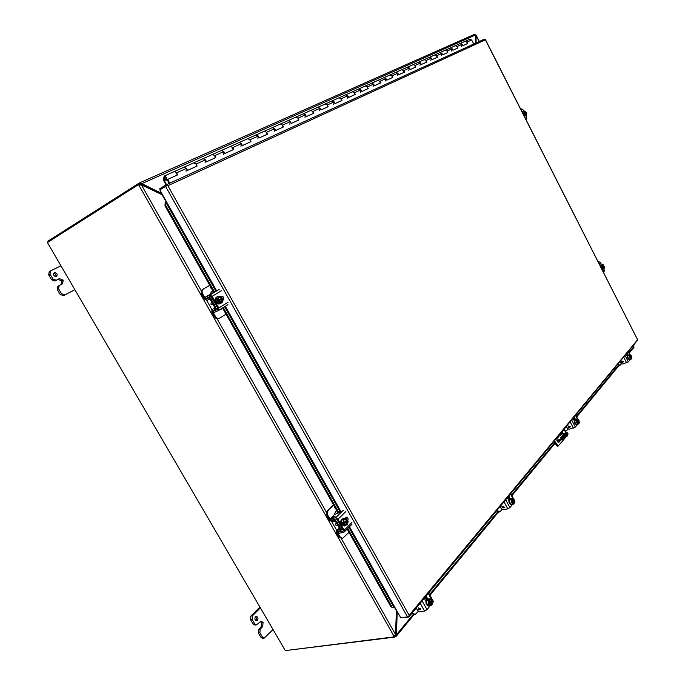 <?xml version="1.0" encoding="UTF-8"?>
<svg xmlns="http://www.w3.org/2000/svg" width="685" height="685" viewBox="0 0 685 685"><rect width="100%" height="100%" fill="white"/><g stroke="black" fill="none" stroke-linecap="round" stroke-linejoin="round"><path stroke-width="1.03" d="M560.715 440.044L558.635 442.382C557.068 441.799 556.571 440.515 557.128 438.528L562.068 432.543L563.969 433.579M564.252 435.206L562.282 438.135M554.473 440.738L558.095 446.098L565.271 437.852M565.93 433.074L564.277 429.666M561.631 438.314L563.584 435.609M563.335 433.742L562.145 432.458M558.292 442.373L560.082 440.207M557.213 445.524L556.571 445.687L557.667 446.14M556.571 445.687L554.756 442.638L555.389 442.476M511.524 495.084L554.747 442.63L554.037 441.277M567.36 425.154L557.924 436.876M196.509 166.155L196.038 164.066L193.761 162.833L196.038 164.066L197.134 166.044L187.519 170.394L186.406 168.399L183.974 167.234M177.072 174.958L176.576 172.826L174.238 171.575L176.576 172.826L177.706 174.846L167.679 179.384L169.803 183.169M215.167 157.713L214.722 155.658L212.478 154.459L214.722 155.658L215.792 157.593L206.562 161.78L205.474 159.819L203.068 158.68M233.097 149.595L232.677 147.575L230.451 146.402L232.677 147.575L233.722 149.476L224.851 153.491L223.79 151.573L221.409 150.469M250.342 141.795L249.939 139.8L247.747 138.661L249.939 139.8L250.958 141.667L242.421 145.537L241.394 143.644L239.039 142.574M266.936 134.277L266.551 132.325L264.384 131.212L266.551 132.325L267.552 134.157L259.332 137.882L258.322 136.024L256.002 134.979M282.914 127.05L282.545 125.124L280.405 124.036L282.545 125.124L283.522 126.922L275.61 130.51L274.625 128.686L272.33 127.667M298.309 120.081L297.958 118.18L295.851 117.118L297.958 118.18L298.917 119.952L291.288 123.411L290.329 121.622L288.06 120.62M313.156 113.359L312.831 111.492L310.742 110.456L312.831 111.492L313.764 113.231L306.409 116.561L305.459 114.806L303.224 113.83M327.49 106.869L327.173 105.028L325.11 104.017L327.173 105.028L328.089 106.749L320.991 109.96L320.066 108.23L317.849 107.28M341.327 100.609L341.019 98.794L338.989 97.809L341.019 98.794L341.918 100.481L335.059 103.589L334.16 101.885L331.968 100.96M354.693 94.556L354.402 92.775L352.39 91.807L354.402 92.775L355.284 94.427L348.656 97.433L347.766 95.754L345.608 94.847M367.614 88.707L367.34 86.952L365.353 86.002L367.34 86.952L368.196 88.579L361.791 91.482L360.926 89.838L358.786 88.947M380.115 83.048L379.85 81.318L377.889 80.385L379.85 81.318L380.689 82.919L374.498 85.728L373.642 84.109L371.535 83.245M392.214 77.576L391.957 75.864L390.013 74.956L391.957 75.864L392.788 77.448L386.785 80.162L385.955 78.57L383.865 77.722M403.927 72.267L403.679 70.589L401.761 69.699L403.679 70.589L404.492 72.148L398.687 74.776L397.865 73.201L395.802 72.37M415.273 67.139L415.041 65.477L413.141 64.604L415.041 65.477L415.838 67.01L410.212 69.553L409.407 68.012L407.361 67.198M426.267 62.155L426.044 60.52L424.169 59.664L426.044 60.52L426.832 62.027L421.378 64.501L420.59 62.977L418.569 62.181M436.936 57.326L436.722 55.716L434.872 54.868L436.722 55.716L437.492 57.206L432.201 59.595L431.43 58.097L429.426 57.317M447.279 52.642L447.082 51.05L445.25 50.228L447.082 51.05L447.836 52.522L442.698 54.843L441.936 53.361L439.967 52.599M457.332 48.096L457.135 46.52L455.319 45.715L457.135 46.52L457.871 47.976L452.888 50.228L452.143 48.772L450.191 48.018M467.084 43.686L466.896 42.127L465.098 41.331L466.896 42.127L467.624 43.557L462.786 45.749L462.05 44.311L460.114 43.575M469.756 39.259L471.665 39.978L473.737 44.037M167.679 179.384L167.166 179.701L169.255 183.426M160.213 189.634L159.716 188.76L165.839 184.984L167.876 185.729L167.174 185.455L159.802 189.891L166.378 201.57L165.162 202.863L165.993 201.827M347.149 529.077L391.084 607.03L394.911 607.432L400.742 617.793L407.481 616.842L409.056 616.063L409.142 615.31L408.491 617.065L401.564 617.682M485.382 39.833L637.598 339.751L409.142 615.31L167.876 185.729L485.382 39.833M485.331 39.456L484.278 39.208L165.916 184.959M637.401 340.411L637.47 339.64M165.162 202.863L164.974 205.834L213.746 292.384M222.556 308.002L338.15 513.108M215.989 291.356L165.907 202.426L165.719 205.406L164.974 205.834M391.084 607.03L394.003 607.432L348.896 527.339M165.719 205.406L214.516 292.015M223.276 307.556L338.981 512.902M347.757 528.477L391.897 606.816M47.659 242.387L47.89 241.18L139.201 183.049L140.673 183.092L161.806 193.435M396.478 635.689L395.605 635.312L395.776 634.781L396.504 634.687L396.204 636.322L394.158 637.196L285.842 650.536M138.396 184.796L139.612 184.085L139.064 183.118M395.57 636.776L394.628 636.108M633.942 347.355L633.831 346.636L628.899 352.629M475.501 43.232L475.484 34.986L474.594 34.293L139.329 182.998M139.74 184.025L140.99 184.017L475.484 34.986M632.76 346.028L633.831 346.636M413.149 614.488L396.504 634.687L397.197 611.491M140.99 184.017L162.011 193.812M395.776 634.781L396.487 610.224M396.923 611.003L396.487 611.071M162.405 194.506L161.643 194.043M56.47 276.457C53.721 276.303 52.95 275.07 54.166 272.75L54.269 272.699C57.026 272.861 57.788 274.103 56.564 276.406L56.47 276.457M59.073 285.619L57.831 286.33L57.292 289.532L60.152 294.422L63.414 295.672L74.896 289.729M50.382 270.995L49.2 271.688L48.695 274.848L51.563 279.754L54.851 281.038L58.097 279.411L61.881 280.893L61.65 284.301M53.618 273.315C55.519 273.726 56.247 274.822 55.793 276.629M57.292 289.532L58.61 288.77L61.479 293.668L60.152 294.422M58.61 288.77L59.158 285.568L62.583 283.83L63.208 280.131L61.881 280.893L63.208 280.131L59.424 278.632L56.17 280.259L52.882 278.975L51.563 279.754M48.695 274.848L50.005 274.06L52.882 278.975M50.005 274.06L50.519 270.9L60.948 265.797M63.414 295.672L74.87 289.678M64.741 294.918L61.479 293.668M255.445 616.851L256.19 616.449C258.031 616.962 258.442 618.23 257.432 620.259L256.678 620.661C254.837 620.148 254.426 618.872 255.445 616.851C256.652 617.887 256.807 619.103 255.89 620.507L255.873 620.524M260.24 621.552L261.516 622.656L261.156 626.784L258.656 629.335L258.339 632.914L260.934 637.341L262.672 638.334L264.23 638.12L262.483 637.119L260.934 637.341M253.159 624.061L254.948 625.071L256.498 624.831L254.7 623.821L253.159 624.061L250.556 619.617L252.097 619.377L254.7 623.821M259.923 607.09L250.881 616.055L250.556 619.617M258.339 632.914L259.889 632.683L262.483 637.119M259.889 632.683L260.206 629.104L262.706 626.552L261.156 626.784M256.498 624.831L260.994 621.244L263.066 622.408L262.706 626.552M252.097 619.377L252.422 615.806L250.881 616.055M260.394 607.886L252.422 615.806M264.23 638.12L273.007 629.524M263.066 622.408L261.516 622.656L263.066 622.417M166.523 184.676L164.006 180.001L164.606 176.893L166.018 177.672L165.83 179.461L164.648 179.025L164.289 179.564L166.215 180.275L166.541 177.346L164.22 176.062L163.321 179.675L165.975 184.924M460.217 43.523L462.05 44.311L461.467 46.511M440.07 52.539L450.319 47.95L452.143 48.772L451.561 50.998M450.319 47.95L469.884 39.191M430.856 60.374L431.43 58.097L429.563 57.249L440.095 52.531L441.936 53.361L441.363 55.613M418.672 62.121L420.59 62.977L420.016 65.289M395.904 72.319L407.498 67.13L409.407 68.012L408.842 70.349M385.407 80.967L385.955 78.57L384.002 77.653L395.939 72.302L397.865 73.201L397.309 75.573M358.897 88.887L371.672 83.168L373.642 84.109L373.102 86.541M345.719 94.795L358.923 88.879L360.926 89.838L360.396 92.304M332.079 100.9L345.745 94.778L347.766 95.754L347.252 98.255M319.57 110.799L320.066 108.23L317.986 107.211L332.105 100.883L334.16 101.885L333.646 104.42M303.335 113.77L305.459 114.806L304.979 117.409M288.171 120.56L290.329 121.622L289.858 124.259M272.442 127.607L317.986 107.211M256.113 134.919L272.467 127.59L274.625 128.686L274.171 131.366M239.151 142.514L256.147 134.902L258.322 136.024L257.885 138.747M221.52 150.409L239.185 142.497L241.394 143.644L240.974 146.41M203.18 158.62L221.555 150.392L223.79 151.573L223.396 154.373M184.085 167.166L203.214 158.603L205.474 159.819L205.106 162.662M164.22 176.062L184.119 167.157L186.406 168.399L186.063 171.293M166.018 177.672L165.83 179.461L164.409 178.682L164.606 176.893L166.018 177.672M336.772 523.563L338.176 526.063M348.999 532.348L342.671 538.29L341.729 538.487L339.007 536.903L336.446 532.365L336.369 530.584L339.657 529.599L339.786 528.906L335.676 521.619L334.871 521.139L331.994 521.739L329.631 520.309L327.053 515.754C326.128 513.776 326.231 512.097 327.37 510.727L333.501 504.862M333.741 505.29L327.37 510.727M342.671 538.29L339.948 536.697L337.38 532.151L337.508 531.466L340.796 530.481L340.728 528.692L336.609 521.396L334.229 519.966L331.352 520.574L330.564 520.095L327.978 515.531C327.053 513.544 327.156 511.875 328.295 510.496M334.443 514.546L335.376 511.926L336.746 510.608M334.879 507.302L334.434 507.731L335.316 508.082M418.321 611.32L415.11 614.531L414.151 614.668L411.908 613.221L412.867 613.084L412.524 612.476M415.11 614.531L412.867 613.084M424.957 597.44L424.366 598.399M424.649 599.067L425.864 597.594L426.858 599.375M621.475 363.863L619.214 365.704L617.562 364.42L618.358 364.18L618.127 363.726M620.011 365.473L618.358 364.18M501.925 509.486L500.273 511.498L498.646 512.149L496.608 510.753L497.507 510.565L497.216 510.017M499.553 511.96L497.507 510.565M507.705 498.44L508.287 497.738L509.135 499.322M507.919 497.07L508.287 497.738M559.945 435.412L561.126 434.966L559.945 435.412M556.854 440.249L562.214 438.879L567.052 435.198L567.779 433.314L567.24 432.732L560.467 434.487M557.051 440.977L562.573 439.573L567.411 435.891L567.993 433.725M562.462 435.6C564.226 434.127 565.613 433.605 566.641 434.025L564.808 436.559C563.044 438.032 561.649 438.563 560.613 438.135L562.462 435.6L562.822 436.285L561.118 438.374M566.504 434.478L562.822 436.285M553.797 441.56L554.233 441.654M562.573 439.573L562.214 438.879M602.055 265.326L602.398 264.924L603.69 265.617L603.442 264.898L602.081 264.538L600.599 265.086L600.445 266.456M601.721 268.965L604.179 268.674L604.384 266.765L603.083 266.011M601.618 268.76L604.179 268.674M600.668 266.893L601.867 266.448L601.713 267.963L602.492 267.681L602.817 268.323M602.081 264.538L601.867 266.448M604.059 266.123L603.982 266.2C604.435 268.477 603.964 268.948 602.569 267.604L602.492 267.681M603.982 266.2L602.569 267.604M601.713 267.963L603.279 266.414M603.571 265.686L602.226 266.859M602.192 267.09L602.278 267.004C601.824 264.735 602.295 264.264 603.69 265.617M603.622 266.354L603.571 268.383M602.286 264.984L603.322 265.771M602.843 269.171L601.944 269.402M600.231 266.02L601.216 264.864M600.608 264.967L599.974 265.515M602.946 271.38L604.264 270.061L603.656 268.863M601.567 264.727L600.403 262.432L598.613 261.644L598.21 262.038M598.108 261.833L598.613 261.644M604.264 270.061L604.067 271.5M336.061 522.304L335.633 524.967L337.636 525.601M341.353 522.706L343.159 522.287L343.844 523.049C343.425 519.401 344.478 518.365 346.987 519.932L346.627 518.853L342.183 519.358L341.353 522.706L342.868 525.386L347.321 524.873L348.134 521.525L347.62 520.609L346.67 520.831L346.353 520.257M342.868 525.386L347.321 524.873M343.682 523.212L342.731 523.426L343.202 524.265L344.153 524.051L344.675 524.975M343.981 518.939L343.159 522.287M343.844 523.049L343.827 522.989C343.279 521.062 343.664 519.804 344.966 519.213L346.987 519.932M346.798 520.043L343.801 522.792M347.62 520.609L344.153 524.051M343.202 524.265L346.67 520.831M347.458 520.771C347.877 524.41 346.833 525.446 344.315 523.888M344.82 519.256L346.507 520.112M346.978 520.942L345.976 524.676M342.851 518.776L342.628 518.81C340.693 519.804 340.282 521.67 341.378 524.427L344.384 525.977M345.728 525.232L344.606 525.943L341.832 524.325C340.728 521.568 341.139 519.701 343.074 518.708L344.495 518.922M345.797 511.575L337.962 519.247L344.161 530.224L344.23 532.005L338.955 533.367L337.756 532.159M344.315 518.836L346.233 517.175C347.971 517.586 348.468 518.793 347.732 520.814M330.264 518.913L331.463 520.103L336.215 518.99L337.02 519.47L343.219 530.438L343.074 531.132L338.296 532.202L337.722 532.099L338.279 531.269L337.38 532.151M337.962 519.247L335.556 517.817L330.238 518.853L334.152 514.803L340.171 512.02M346.97 520.763L345.788 517.398M333.004 517.44L332.413 517.38L334.134 516.139L335.068 516.601L333.004 517.44M339.683 511.712L340.137 511.978M332.439 517.372L334.143 516.147L335.068 516.601M334.64 516.678L333.535 516.944L334.169 516.31L334.631 516.67L333.526 516.935M629.977 354.599L627.683 355.994L628.162 358.401L629.566 359.676L631.853 358.289L631.373 355.875L629.977 354.599L628.676 355.455L629.472 355.207L629.686 357.947L628.162 358.401M627.683 355.994L629.215 355.532M629.686 357.947L631.09 359.223M630.911 358.726L631.262 358.726C629.96 358.52 629.387 357.407 629.566 355.387L629.472 355.207M630.876 358.726L629.455 355.935M629.789 355.19L631.587 358.606M631.373 358.366L629.575 355.412M629.806 355.095C631.108 355.301 631.673 356.414 631.501 358.435M629.738 355.215L631.116 358.443M628.059 355.087L627.537 355.335C627.023 357.621 627.64 359.128 629.387 359.848L629.566 359.762M630.089 359.522L629.763 359.736C628.017 359.017 627.4 357.51 627.914 355.224L628.633 355.001M625.02 355.395L628.325 361.877L630.286 359.462M627.04 352.946L628.171 355.018M627.229 356.311L626.355 354.599M628.325 361.877L622.554 364.06L620.952 363.298L620.011 361.449M627.46 355.438L626.518 353.58M622.579 362.442L621.689 362.374L621.578 361.029L623.684 361.534L622.34 362.511L621.56 362.108M622.434 362.151L623.787 361.748M622.057 361.963L621.586 361.029M621.954 361.209L623.247 361.603L622.297 361.894L621.954 361.209L623.239 361.611M513.759 503.449L511.447 499.913L513.313 503.432L514.632 502.73L514.135 499.639L512.234 498.269L510.505 498.646L509.34 500.067L509.828 503.167L511.738 504.528L513.476 504.151L513.759 503.449C511.901 503.492 511.181 502.148 511.592 499.416L511.07 499.69L511.567 502.79L509.828 503.167M509.34 500.067L511.07 499.69M512.234 498.269L510.924 498.954L510.565 499.399L511.472 499.202M511.567 502.79L513.476 504.151M511.412 499.904L511.592 499.416M511.841 498.757L512.226 498.954C513.827 499.391 514.401 500.718 513.964 502.918L514.229 503.218M513.964 502.918L511.626 499.159L512.226 498.954M511.952 498.971C513.801 498.937 514.521 500.281 514.118 503.004M512.089 498.997C513.604 499.605 514.135 500.932 513.681 502.987M510.205 498.62L509.297 499.091C508.364 502.011 509.058 503.895 511.387 504.717L511.592 504.648M512.269 504.417L511.815 504.631C509.486 503.8 508.792 501.917 509.726 498.997L510.924 498.56M505.693 499.759L509.914 507.602L512.56 504.348M514.512 501.951L514.812 501.206M508.784 500.452L507.414 497.678M508.775 496.026L510.274 498.586M509.914 507.602L507.782 508.844L503.175 509.82L501.292 508.784L500.084 506.54M509.443 498.937L508.236 496.685M503.107 507.953L502.079 507.782L502.473 507.345L501.865 506.215L504.314 507.02L503.107 507.953M502.079 507.782L503.098 507.945M502.918 507.602L504.451 507.268M502.473 507.345L501.874 506.206M502.31 506.463L503.826 507.054L502.747 507.285L502.31 506.463L503.817 507.054M166.061 201.75L162.105 194.72L141.401 184.881L137.771 185.078L47.393 242.558L285.294 650.604L393.147 636.99L395.536 634.49L396.392 610.78L394.586 607.561M394.149 636.485L138.755 184.967L139.517 184.625L138.293 184.864L137.745 183.897M140.005 184.822L139.517 184.625M162.105 194.72L162.747 195.122M396.384 610.052L396.392 610.78M428.853 600.719L431.053 604.675L432.637 603.759L432.149 600.171L429.863 598.784L428.022 599.067L426.524 600.891L427.012 604.495L429.307 605.865L431.148 605.6L431.524 604.727C429.238 605.009 428.399 603.502 429.015 600.223L428.365 600.608L428.853 604.221L427.012 604.495M426.524 600.891L428.365 600.608M429.863 598.784L427.919 600.128L428.887 599.983M428.853 604.221L431.148 605.6M428.682 601.276L429.015 600.223M430.642 604.889L431.362 604.624L430.788 604.881L429.024 603.605M429.349 599.409L430.009 599.538C431.858 600.043 432.466 601.55 431.824 604.05L432.124 604.393M431.824 604.05L429.144 599.829L430.009 599.538M431.156 604.538L428.921 600.531M428.639 600.017L428.382 599.563M429.478 599.649C431.764 599.384 432.603 600.882 431.995 604.153M429.855 599.572C431.618 600.231 432.166 601.738 431.524 604.101M427.902 598.964L426.592 599.64C425.308 602.997 426.019 605.146 428.716 606.097L428.947 606.045M429.786 605.797L429.178 606.028C426.472 605.078 425.77 602.928 427.055 599.572L428.776 598.955M422.114 600.882L427.012 609.641L430.18 605.737M432.518 602.869L433.331 601.31M425.907 601.319L424.323 598.21M426.079 596.087L427.834 598.964M427.012 609.641L424.563 611.071L419.682 611.774L417.619 610.506L416.215 608.015M426.969 599.281L425.539 596.729M419.52 609.753L418.407 609.496L418.818 609.051L418.107 607.792L420.77 608.845L419.237 609.787L418.227 609.145M419.297 609.367L420.933 609.119M418.818 609.051L418.115 607.792M418.595 608.092L420.248 608.837L419.1 609.016L418.595 608.092L420.239 608.845M475.484 35.038L476.135 35.175L476.084 42.958M633.214 345.471L633.967 345.856L633.428 346.413L633.831 346.045M479.209 41.537L476.126 35.474L475.578 35.791L476.118 35.132M633.462 345.171L633.377 346.379M475.536 43.215L475.578 35.791M524.153 111.972L524.47 111.484L526.131 112.28L524.273 110.987L522.843 111.706L522.612 112.956M523.948 115.577L525.035 116.022L526.465 115.303L526.782 113.556L525.404 112.691M523.785 115.268L524.95 114.678L526.465 115.303M522.801 113.316L523.956 112.725L523.854 114.386L524.607 114.01L524.95 114.678M524.273 110.987L523.956 112.725M526.44 112.888L526.354 112.939C526.765 115.174 526.208 115.508 524.693 113.958L524.607 114.01M526.354 112.939L524.419 114.087L525.541 114.849M523.854 114.386L525.695 113.265M525.926 112.4L524.385 113.316M524.299 113.402L524.47 111.484M524.385 113.35C523.982 111.116 524.53 110.773 526.046 112.331M525.994 113.128L525.986 114.917M524.367 111.561L525.686 112.52M524.35 116.373L524.838 116.193M525.284 115.893L524.179 116.03M522.39 112.503L523.186 111.535M522.681 111.723L522.184 112.1M525.292 118.231L526.833 117.272L525.969 115.551M523.777 111.235L522.801 109.309L520.557 108.889L521.028 108.607M526.833 117.272L525.883 119.404L526.457 119.053M211.477 301.665L210.877 304.131L213.275 304.851M215.818 300.09L217.479 299.302L218.232 300.167C217.924 296.622 219.183 295.86 221.991 297.872L221.632 296.776L218.583 296.305L216.931 297.093L215.818 300.09L217.436 302.95L220.484 303.412L222.145 302.624L223.242 299.628L222.685 298.643L221.82 299.062L221.349 298.223M217.436 302.95L219.097 302.171L222.145 302.624M218.035 300.287L217.162 300.706L217.667 301.597L218.541 301.186L219.097 302.171M218.583 296.305L217.479 299.302M218.232 300.167L219.029 296.973L221.991 297.872M221.803 297.975L218.258 300.099M218.275 300.141L219.029 296.973M222.685 298.643L222.497 298.763C222.805 302.308 221.555 303.07 218.738 301.066L222.3 298.865L221.503 302.051L218.755 301.058M217.667 301.597L221.82 299.062M218.9 297.042L221.529 298.112M222.026 299.002L221.366 302.111M216.845 296.99L216.64 297.076C215.116 298.095 214.867 299.713 215.878 301.922C217.051 303.712 218.395 304.354 219.928 303.832L220.133 303.729M220.99 303.172L220.339 303.643C218.806 304.157 217.462 303.515 216.289 301.734C215.278 299.516 215.527 297.898 217.051 296.879L217.813 296.673M221.563 290.654L212.196 296.297L218.798 308.01L218.549 310.493L213.703 312.685L213.009 311.461L217.898 308.37M220.553 296.605L221.281 296.168C223.644 296.485 224.295 297.727 223.242 299.893L223.113 299.97M212.196 296.297L209.833 295.047L205.02 297.333L205.723 298.574L210.535 296.297L211.331 296.716L217.924 308.413L217.881 309.226L213.001 311.452M223.01 299.225L220.758 296.485M205.02 297.333L215.544 291.322M207.855 295.817L209.884 294.773L207.855 295.817M209.285 294.935L209.85 294.79M207.538 295.937L209.293 294.944M209.49 294.952L208.48 295.449M211.716 302.102L213.223 304.765M218.798 318.551L218.541 318.688C217.034 319.184 215.706 318.559 214.568 316.812L211.828 311.983L211.965 309.577L214.662 308.216L214.713 307.402L210.321 299.628L209.541 299.208L206.887 300.398L204.567 299.139L201.818 294.276C200.851 292.212 201.047 290.637 202.426 289.567L209.738 285.268M209.773 285.328L202.426 289.567M226.016 314.141L219.405 318.294C217.89 318.79 216.563 318.165 215.424 316.419L212.692 311.581L212.735 310.776L215.441 309.414L215.578 307L211.185 299.217L208.856 297.958L206.202 299.148L205.423 298.728L202.674 293.865C201.707 291.793 201.904 290.217 203.274 289.147M210.141 294.233L211.331 291.964L212.966 290.988M210.98 287.469L210.449 287.786L211.442 288.299M217.402 308.199L212.692 311.581M219.662 309.808L222.839 308.515M220.587 309.783L222.788 308.413M578.645 423.424L579.399 422.919L578.911 420.213L577.292 418.886L575.665 419.323L574.732 420.453L575.22 423.167L576.838 424.494L578.688 423.476C577.147 423.373 576.513 422.148 576.779 419.819L576.847 422.739L575.22 423.167M574.732 420.453L576.359 420.025M577.292 418.886L576.119 419.503L576.684 419.631M576.847 422.739L578.465 424.066M578.688 423.476L576.65 420.359M576.976 419.28L577.215 419.503C578.594 419.914 579.133 421.095 578.842 423.047L579.082 423.313M578.842 423.047L576.761 419.657L577.215 419.503M577.07 419.468C578.611 419.58 579.245 420.796 578.979 423.125M577.095 419.554L578.568 423.125M575.297 419.331L574.629 419.665C573.936 422.234 574.595 423.904 576.607 424.674L576.796 424.589M577.387 424.349L577.01 424.563C574.998 423.801 574.338 422.131 575.032 419.554L575.931 419.246M571.641 419.965L575.357 427.072L577.618 424.289M574.236 420.804L573.02 418.304M574.116 416.977L575.4 419.271M575.357 427.072L569.132 429.289L567.403 428.408L566.435 426.567M574.638 419.657L573.576 417.627M569.115 427.551L568.165 427.44L568.55 427.012L568.011 425.993L570.28 426.627L568.867 427.611L568.019 427.157M568.952 427.234L570.399 426.849M568.55 427.012L568.019 425.993M568.422 426.207L569.817 426.678L568.807 426.952L568.413 426.207L569.809 426.686M567.968 429.033L566.623 430.677L565.091 431.25M566.135 431.002L564.303 429.658M573.285 418.98L574.295 420.393M573.028 418.321L573.448 418.775M563.943 436.105L563.31 436.268M558.386 442.279L559.02 442.125M186.406 168.399L176.576 172.826M205.474 159.819L196.038 164.066M223.79 151.573L214.722 155.658M241.394 143.644L232.677 147.575M258.322 136.024L249.939 139.8M274.625 128.686L266.551 132.325M290.329 121.622L282.545 125.124M305.459 114.806L297.958 118.18M320.066 108.23L312.831 111.492M334.16 101.885L327.173 105.028M347.766 95.754L341.019 98.794M360.926 89.838L354.402 92.775M373.642 84.109L367.34 86.952M385.955 78.57L379.85 81.318M397.865 73.201L391.957 75.864M409.407 68.012L403.679 70.589M420.59 62.977L415.041 65.477M431.43 58.097L426.044 60.52M441.936 53.361L436.722 55.716M452.143 48.772L447.082 51.05M462.05 44.311L457.135 46.52M471.665 39.978L466.896 42.127M394.911 607.432L349.478 526.748M345.06 518.905L344.778 518.391M341.301 512.217L225.339 306.272M216.7 290.928L166.378 201.57M165.547 186.346L407.481 616.842M340.702 512.8L224.637 306.709M157.798 192.177L157.259 192.416M393.892 636.716L394.158 637.196M156.685 192.151L157.225 191.894M618.341 365.439L576.35 416.411M562.787 432.869L561.726 434.162M497.644 511.935L429.572 594.554M140.451 183.94L140.673 183.092M58.097 279.411L59.424 278.632M56.17 280.259L54.851 281.038M260.206 629.104L258.656 629.335M164.083 180.318L164.777 180.009M164.006 180.001L164.494 179.778M327.053 515.754L327.978 515.531M339.007 536.903L339.948 536.697M336.84 530.31L339.238 527.929M331.951 519.992L331.352 520.574M334.922 519.29L334.229 519.966M336.609 521.396L337.577 520.454M341.695 527.741L340.728 528.692M561.195 438.263L560.835 437.578M603.862 266.268L603.69 268.357L603.16 268.272M600.403 262.432L599.067 263.734M347.269 520.874C347.817 522.801 347.441 524.059 346.122 524.65L344.332 523.871M344.161 530.224L351.919 522.467M338.296 532.202L338.955 533.367M330.804 518.939L331.463 520.103M343.408 510.171L335.556 517.817M631.133 358.666L630.474 358.589M629.721 354.676L628.154 351.593M623.65 357.048L626.612 362.853M626.544 353.64L627.34 353.4M513.604 503.364L512.123 502.987M514.666 501.762L514.401 501.257M513.142 498.92L510.479 493.971M503.997 501.814L507.782 508.844M508.279 496.753L509.178 496.556M395.536 634.49L341.293 538.53M336.677 530.361L331.814 521.764M326.514 512.38L217.111 318.833M211.905 309.62L206.724 300.45M201.364 290.962L141.401 184.881M433.108 602.141L432.201 600.514M431.935 600.034L428.262 593.441M420.179 603.22L424.563 611.071M425.591 596.806L426.55 596.661M633.342 346.165L633.967 345.856L633.565 345.06M632.983 345.848L633.197 346.276M526.234 113.008L526.106 114.883M522.801 109.309L521.242 110.251M218.798 308.01L228.088 302.256M218.746 310.365L227.822 304.722M213.446 311.298L214.148 312.531M205.466 297.162L206.168 298.403M219.217 289.421L209.833 295.047M201.818 294.276L202.674 293.865M214.568 316.812L215.424 316.419M210.92 296.314L206.202 299.148M211.203 296.545L208.856 297.958M211.185 299.217L212.341 298.514M216.725 306.289L215.578 307M220.767 309.731L221.229 309.517M578.551 423.407L577.575 423.244M577.361 418.946L575.477 415.333M570.125 421.797L573.456 428.159M573.61 417.696L574.458 417.465M558.095 446.098L557.453 446.26M384.002 77.653L371.672 83.168M429.563 57.249L407.498 67.13M165.839 184.984L484.278 39.208M485.348 39.456L637.598 339.717M637.461 340.334L408.971 616.783M394.295 607.526L393.507 607.569M633.993 347.304L629.172 353.16M618.846 365.713L576.65 416.994M563.164 433.391L562.745 433.896M555.09 443.204L511.875 495.726M498.346 512.174L429.974 595.274M414.005 614.685L396.204 636.322M139.201 183.049L474.594 34.293M59.158 285.568L57.831 286.33M50.519 270.9L49.2 271.688M166.249 180.266L167.226 179.821M339.169 527.81L336.463 530.498M342.363 528.923L340.796 530.481M626.373 354.53L627.237 356.217M508.476 497.25L509.4 498.98M567.779 433.314L568.139 433.999M602.577 267.587L603.69 268.357M602.278 267.004L602.398 264.924M604.144 271.423L603.365 272.202M340.162 525.018L338.827 525.327M343.87 522.997C343.339 521.028 343.699 519.769 344.966 519.213M344.349 523.828L346.122 524.65M342.628 518.81L343.074 518.708M344.161 526.046L344.606 525.943M351.987 524.231L344.23 532.005M629.566 355.455C629.412 357.176 629.892 358.264 631.022 358.717M628.291 351.431L629.909 354.616M511.601 499.502C511.404 502.114 511.969 503.449 513.279 503.518M511.387 504.717L511.815 504.631M509.991 498.646L510.419 498.552M510.753 493.637L513.87 499.442M514.204 500.076L514.846 501.274M138.533 184.736L137.771 185.078M429.033 600.317C428.399 602.851 428.99 604.375 430.788 604.881M428.716 606.097L429.178 606.028M427.68 598.981L428.134 598.913M428.673 592.945L433.382 601.396M476.135 35.175L479.337 41.477M215.364 303.866L214.182 304.423M213.557 300.672L212.581 301.143M218.78 301.032L221.503 302.051M227.942 304.654L218.661 310.425M218.541 318.688L219.405 318.294M576.787 419.905C576.522 421.892 577.044 423.082 578.354 423.493M575.665 415.101L577.9 419.383M573.585 418.441L574.415 420.025"/></g></svg>
